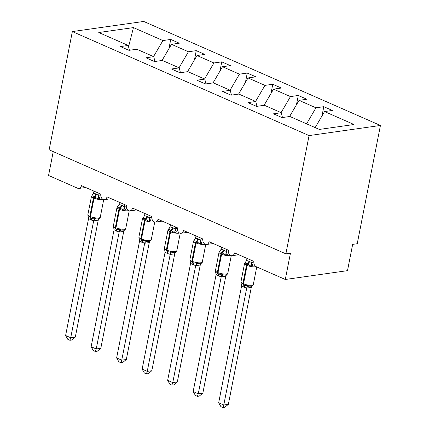 <?xml version="1.0" encoding="UTF-8"?>
<svg xmlns="http://www.w3.org/2000/svg" width="429" height="429" viewBox="0 0 429 429"><rect width="100%" height="100%" fill="white"/><g stroke="black" fill="none" stroke-linecap="round" stroke-linejoin="round"><path stroke-width="0.64" d="M380.432 125.461L357.234 243.726L352.659 244.374L347.501 270.656L285.29 279.477L290.449 253.196L285.875 253.845L309.073 135.58L380.432 125.461L143.71 21.45L72.351 31.569L309.073 135.58M168.919 48.708L170.737 39.441L179.311 43.206L171.487 44.316L162.044 60.478M129.408 50.284L128.244 45.463L98.772 32.518L133.446 27.601L162.918 40.551L170.737 39.441M162.918 40.551L153.544 56.585M285.29 279.477L256.21 266.699A4.183 3.132 -98.1 0 1 253.92 261.411L234.534 252.896A4.183 3.132 81.9 0 1 232.062 255.689A4.183 3.132 81.9 0 1 228.416 250.204L209.025 241.688A4.183 3.132 81.9 0 1 206.553 244.482A4.183 3.132 81.9 0 1 202.906 238.996L183.515 230.48A4.183 3.132 81.9 0 1 181.043 233.274A4.183 3.132 81.9 0 1 177.397 227.788L158.006 219.273A4.183 3.132 81.9 0 1 155.534 222.066A4.183 3.132 81.9 0 1 151.887 216.581L132.497 208.065A4.183 3.132 81.9 0 1 130.025 210.859A4.183 3.132 81.9 0 1 126.378 205.373L106.987 196.852A4.183 3.132 81.9 0 1 104.515 199.651A4.183 3.132 81.9 0 1 100.869 194.165L81.478 185.644A4.183 3.132 81.9 0 1 79.006 188.444A4.183 3.132 81.9 0 1 77.644 188.245L48.568 175.466L53.239 151.635M194.428 59.915L196.246 50.649L204.821 54.413L196.997 55.523L187.548 71.686M171.487 44.316L188.428 51.759L196.246 50.649M188.428 51.759L179.054 67.793M219.938 71.123L221.755 61.856L230.33 65.621L222.506 66.731L213.057 82.894M196.997 55.523L213.937 62.966L221.755 61.856M213.937 62.966L204.563 79M245.447 82.33L247.265 73.064L255.834 76.829L248.016 77.939L238.567 94.101M222.506 66.731L239.441 74.174L247.265 73.064M239.441 74.174L230.073 90.208M270.956 93.543L272.774 84.272L281.344 88.036L273.525 89.146L264.076 105.314M248.016 77.939L264.95 85.382L272.774 84.272M264.95 85.382L255.582 101.416M296.466 104.751L298.284 95.479L306.853 99.244L299.034 100.354L289.586 116.522M273.525 89.146L290.46 96.589L298.284 95.479M290.46 96.589L281.092 112.623M128.244 45.463L120.42 46.573L128.99 50.338L136.813 49.233L153.754 56.671L154.917 61.492M153.754 56.671L145.93 57.781L154.499 61.551L162.323 60.441L179.263 67.884L180.427 72.699M179.263 67.884L171.439 68.989L180.008 72.758L187.832 71.648L204.772 79.092L205.931 83.907M204.772 79.092L196.949 80.196L205.518 83.966L213.342 82.856L230.282 90.299L231.44 95.115M230.282 90.299L222.458 91.409L231.027 95.174L238.851 94.064L255.786 101.507L256.95 106.322M255.786 101.507L247.967 102.617L256.537 106.381L264.361 105.271L281.295 112.714L273.477 113.824L282.046 117.589L289.87 116.479L319.337 129.429L354.011 124.512L324.544 111.561L315.17 127.595M324.544 111.561L332.362 110.457L323.793 106.687L321.975 115.959M299.034 100.354L315.969 107.797L323.793 106.687M315.969 107.797L306.601 123.831M282.459 117.53L281.295 112.714M72.351 31.569L49.147 149.834L285.875 253.845M133.446 27.601L128.555 46.766M252.102 260.612L251.743 262.639A3.067 1.931 -118.7 0 0 252.976 265.503L251.233 266.318L247.254 263.894C246.192 263.186 245.324 263.031 244.648 263.427L245.517 262.226A3.067 1.931 -118.7 0 0 245.576 262.216M241.634 285.719L218.672 402.761L223.772 405.003L246.739 287.961L243.806 287.092L241.634 285.719L240.937 282.341L243.795 284.92C244.975 285.612 246.214 285.714 247.522 285.231L248.938 286.105L250.348 286.181M228.351 404.354L224.775 407.293L222.946 407.55L223.772 405.003L228.351 404.354L251.287 287.43L246.713 288.079M252.064 285.923L251.287 287.43M251.743 262.639L253.85 261.931M247.002 258.371L246.573 260.537L248.895 261.132L251.7 262.661M244.648 263.427L246.573 260.537M251.678 262.779L251.233 266.318M247.522 285.231L246.739 287.961M222.946 407.55L220.908 406.654L218.672 402.761M226.592 249.405L226.233 251.426A3.067 1.931 -118.7 0 0 227.467 254.295L225.724 255.11L221.745 252.686C220.683 251.979 219.814 251.823 219.139 252.22L220.007 251.019A3.067 1.931 -118.7 0 0 220.066 251.008M216.125 274.512L193.163 391.554L198.268 393.795L221.23 276.753L218.297 275.885L216.125 274.512L215.428 271.128L218.286 273.713C219.466 274.404 220.704 274.506 222.013 274.024L223.429 274.898L224.839 274.973M202.842 393.146L199.265 396.085L197.437 396.342L198.268 393.795L202.842 393.146L225.777 276.222L221.203 276.871M226.555 274.716L225.777 276.222M226.233 251.426L228.341 250.724M221.493 247.163L221.064 249.324L223.386 249.925L226.19 251.453M219.139 252.22L221.064 249.324M226.169 251.571L225.724 255.11M222.013 274.024L221.23 276.753M197.437 396.342L195.399 395.447L193.163 391.554M201.083 238.197L200.724 240.219A3.067 1.931 -118.7 0 0 201.962 243.087L200.214 243.903L196.235 241.479C195.174 240.771 194.305 240.615 193.629 241.012L194.498 239.811A3.067 1.931 -118.7 0 0 194.557 239.8M190.615 263.304L167.653 380.346L172.758 382.588L195.721 265.546L192.787 264.677L190.615 263.304L189.918 259.92L192.777 262.505C193.956 263.197 195.195 263.299 196.503 262.816L197.919 263.69L199.329 263.765M177.333 381.939L173.756 384.877L171.927 385.135L172.758 382.588L177.333 381.939L200.268 265.015L195.694 265.664M201.045 263.508L200.268 265.015M200.724 240.219L202.831 239.516M195.983 235.955L195.554 238.116L197.876 238.717L200.681 240.245M193.629 241.012L195.554 238.116M200.659 240.363L200.214 243.903M196.503 262.816L195.721 265.546M171.927 385.135L169.889 384.239L167.653 380.346M175.574 226.989L175.214 229.011A3.067 1.931 -118.7 0 0 176.453 231.88L174.705 232.695L170.726 230.271C169.664 229.563 168.795 229.408 168.12 229.805L168.994 228.603A3.067 1.931 -118.7 0 0 169.047 228.593M165.106 252.091L142.144 369.133L147.249 371.375L170.211 254.338L167.278 253.469L165.106 252.091L164.409 248.713L167.267 251.297C168.447 251.989 169.686 252.091 170.994 251.608L172.41 252.483L173.82 252.558M151.823 370.726L148.246 373.664L146.418 373.927L147.249 371.375L151.823 370.726L174.759 253.807L170.184 254.456M175.536 252.3L174.759 253.807M175.214 229.011L177.322 228.308M170.474 224.748L170.045 226.909L172.367 227.509L175.171 229.032M168.12 229.805L170.045 226.909M175.15 229.156L174.705 232.695M170.994 251.608L170.211 254.338M146.418 373.927L144.38 373.032L142.144 369.133M150.064 215.782L149.705 217.803A3.067 1.931 -118.7 0 0 150.944 220.672L149.195 221.487L145.216 219.063C144.155 218.356 143.286 218.2 142.61 218.597L143.484 217.396A3.067 1.931 -118.7 0 0 143.538 217.385M139.597 240.883L116.634 357.925L121.739 360.167L144.702 243.13L141.768 242.262L139.597 240.883L138.899 237.505L141.758 240.09C142.937 240.782 144.176 240.883 145.485 240.401L146.9 241.275L148.311 241.35C150.343 241.087 151.34 240.503 151.292 239.58L154.735 222.045M126.314 359.518L122.737 362.457L120.908 362.719L121.739 360.167L126.314 359.518L149.249 242.599L144.675 243.248M150.027 241.093L149.249 242.599M149.705 217.803L151.812 217.101M144.964 213.54L144.535 215.701L146.863 216.302L149.662 217.825M142.61 218.597L144.535 215.701M149.641 217.948L149.195 221.487M145.485 240.401L144.702 243.13M120.908 362.719L118.871 361.824L116.634 357.925M124.555 204.574L124.195 206.596A3.067 1.931 -118.7 0 0 125.434 209.465L123.686 210.28L119.707 207.856C118.645 207.148 117.777 206.993 117.101 207.389L117.975 206.188A3.067 1.931 -118.7 0 0 118.029 206.172M114.087 229.676L91.125 346.718L96.23 348.959L119.192 231.923L116.259 231.054L114.087 229.676L113.39 226.298L116.248 228.882C117.428 229.574 118.672 229.676 119.975 229.188L121.391 230.067L122.801 230.142M100.804 348.31L97.227 351.249L95.399 351.512L96.23 348.959L100.804 348.31L123.74 231.392L119.165 232.041M124.517 229.885L123.74 231.392M124.195 206.596L126.303 205.893M119.455 202.332L119.026 204.494L121.353 205.094L124.153 206.617M117.101 207.389L119.026 204.494M124.131 206.735L123.686 210.28M119.975 229.188L119.192 231.923M95.399 351.512L93.361 350.616L91.125 346.718M99.045 193.366L98.686 195.388A3.067 1.931 -118.7 0 0 99.925 198.257L98.177 199.072L94.198 196.643C93.136 195.94 92.267 195.785 91.592 196.176L92.466 194.981A3.067 1.931 -118.7 0 0 92.519 194.964M88.578 218.468L65.616 335.51L70.721 337.752L93.683 220.715L90.75 219.846L88.578 218.468L87.886 215.09L90.739 217.675C91.919 218.366 93.163 218.468 94.466 217.98L95.882 218.86L97.292 218.935M75.295 337.103L71.718 340.041L69.889 340.304L70.721 337.752L75.295 337.103L98.236 220.179L93.661 220.828M99.008 218.677L98.236 220.179M98.686 195.388L100.794 194.686M93.946 191.125L93.517 193.286L95.844 193.887L98.649 195.409M91.592 196.176L93.517 193.286M98.627 195.527L98.177 199.072M94.466 217.98L93.683 220.715M69.889 340.304L67.852 339.403L65.616 335.51M248.895 261.132A3.067 1.845 -66.3 0 1 247.254 263.894A1.394 0.837 113.7 0 0 246.509 265.149A5.995 1.673 -168.9 0 1 244.557 263.438L245.71 262.055M240.953 282.539L240.948 281.832A5.995 1.673 11.1 0 0 242.9 283.548A1.394 0.837 113.7 0 0 243.184 284.652A3.067 1.845 -66.3 0 1 243.806 287.092M256.102 266.65A5.995 1.673 -168.9 0 1 255.443 266.79A5.995 1.673 -168.9 0 1 247.12 265.417L246.509 265.149L242.9 283.548L243.511 283.816A5.995 1.673 11.1 0 0 251.834 285.183A5.995 1.673 11.1 0 0 253.33 284.411L256.757 266.94M244.417 287.36A3.067 1.845 -66.3 0 0 243.795 284.92A1.394 0.837 -66.3 0 1 243.511 283.816L247.12 265.417A1.394 0.837 -66.3 0 1 247.865 264.162A3.067 1.845 -66.3 0 0 249.506 261.4M248.938 286.105A3.067 2.451 -71.1 0 0 246.745 288.09M251.737 285.961A3.067 1.931 -118.7 0 0 251.249 287.451M223.386 249.925A3.067 1.845 -66.3 0 1 221.745 252.686A1.394 0.837 113.7 0 0 220.999 253.941A5.995 1.673 -168.9 0 1 219.047 252.231L220.206 250.847M215.444 271.326L215.438 270.624A5.995 1.673 11.1 0 0 217.39 272.335A1.394 0.837 113.7 0 0 217.675 273.445A3.067 1.845 -66.3 0 1 218.297 275.885M230.593 255.443A5.995 1.673 -168.9 0 1 229.933 255.577A5.995 1.673 -168.9 0 1 221.611 254.209L220.999 253.941L217.39 272.335L218.002 272.608A5.995 1.673 11.1 0 0 226.324 273.975A5.995 1.673 11.1 0 0 227.82 273.203L231.258 255.668M218.908 276.153A3.067 1.845 -66.3 0 0 218.286 273.713A1.394 0.837 -66.3 0 1 218.002 272.608L221.611 254.209A1.394 0.837 -66.3 0 1 222.356 252.954A3.067 1.845 -66.3 0 0 224.002 250.193M223.429 274.898A3.067 2.451 -71.1 0 0 221.241 276.882M226.228 274.753A3.067 1.931 -118.7 0 0 225.74 276.244M197.876 238.717A3.067 1.845 -66.3 0 1 196.235 241.479A1.394 0.837 113.7 0 0 195.49 242.734A5.995 1.673 -168.9 0 1 193.538 241.018L194.696 239.639M189.934 260.119L189.929 259.416A5.995 1.673 11.1 0 0 191.881 261.127A1.394 0.837 113.7 0 0 192.165 262.237A3.067 1.845 -66.3 0 1 192.787 264.677M205.083 244.235A5.995 1.673 -168.9 0 1 204.424 244.369A5.995 1.673 -168.9 0 1 196.101 243.002L195.49 242.734L191.881 261.127L192.492 261.4A5.995 1.673 11.1 0 0 200.815 262.768A5.995 1.673 11.1 0 0 202.311 261.996L205.748 244.46M193.399 264.945A3.067 1.845 -66.3 0 0 192.777 262.505A1.394 0.837 -66.3 0 1 192.492 261.4L196.101 243.002A1.394 0.837 -66.3 0 1 196.847 241.747A3.067 1.845 -66.3 0 0 198.493 238.985M197.919 263.69A3.067 2.451 -71.1 0 0 195.731 265.674M200.718 263.545A3.067 1.931 -118.7 0 0 200.23 265.036M172.367 227.509A3.067 1.845 -66.3 0 1 170.726 230.271A1.394 0.837 113.7 0 0 169.981 231.526A5.995 1.673 -168.9 0 1 168.029 229.81L169.187 228.432M164.425 248.911L164.42 248.209A5.995 1.673 11.1 0 0 166.372 249.919A1.394 0.837 113.7 0 0 166.656 251.029A3.067 1.845 -66.3 0 1 167.278 253.469M179.574 233.027A5.995 1.673 -168.9 0 1 178.914 233.162A5.995 1.673 -168.9 0 1 170.592 231.794L169.981 231.526L166.372 249.919L166.983 250.187A5.995 1.673 11.1 0 0 175.305 251.56A5.995 1.673 11.1 0 0 176.802 250.788L180.239 233.253M167.889 253.737A3.067 1.845 -66.3 0 0 167.267 251.297A1.394 0.837 -66.3 0 1 166.983 250.187L170.592 231.794A1.394 0.837 -66.3 0 1 171.337 230.539A3.067 1.845 -66.3 0 0 172.984 227.778M172.41 252.483A3.067 2.451 -71.1 0 0 170.222 254.467M175.209 252.338A3.067 1.931 -118.7 0 0 174.721 253.829M146.863 216.302A3.067 1.845 -66.3 0 1 145.216 219.063A1.394 0.837 113.7 0 0 144.471 220.318A5.995 1.673 -168.9 0 1 142.519 218.602L143.677 217.224M138.916 237.704L138.91 237.001A5.995 1.673 11.1 0 0 140.862 238.712A1.394 0.837 113.7 0 0 141.146 239.822A3.067 1.845 -66.3 0 1 141.768 242.262M154.065 221.814A5.995 1.673 -168.9 0 1 153.405 221.954A5.995 1.673 -168.9 0 1 145.082 220.586L144.471 220.318L140.862 238.712L141.473 238.98A5.995 1.673 11.1 0 0 149.796 240.353A5.995 1.673 11.1 0 0 151.292 239.58M142.38 242.53A3.067 1.845 -66.3 0 0 141.758 240.09A1.394 0.837 -66.3 0 1 141.473 238.98L145.082 220.586A1.394 0.837 -66.3 0 1 145.828 219.332A3.067 1.845 -66.3 0 0 147.474 216.57M146.9 241.275A3.067 2.451 -71.1 0 0 144.712 243.259M149.7 241.13A3.067 1.931 -118.7 0 0 149.212 242.621M121.353 205.094A3.067 1.845 -66.3 0 1 119.707 207.856A1.394 0.837 113.7 0 0 118.962 209.111A5.995 1.673 -168.9 0 1 117.01 207.395L118.168 206.017M113.406 226.496L113.401 225.793A5.995 1.673 11.1 0 0 115.353 227.504A1.394 0.837 113.7 0 0 115.637 228.614A3.067 1.845 -66.3 0 1 116.259 231.054M128.555 210.607A5.995 1.673 -168.9 0 1 127.896 210.746A5.995 1.673 -168.9 0 1 119.573 209.379L118.962 209.111L115.353 227.504L115.964 227.772A5.995 1.673 11.1 0 0 124.287 229.145A5.995 1.673 11.1 0 0 125.783 228.373L129.226 210.837M116.87 231.322A3.067 1.845 -66.3 0 0 116.248 228.882A1.394 0.837 -66.3 0 1 115.964 227.772L119.573 209.379A1.394 0.837 -66.3 0 1 120.318 208.124A3.067 1.845 -66.3 0 0 121.965 205.362M121.391 230.067A3.067 2.451 -71.1 0 0 119.203 232.051M124.19 229.917A3.067 1.931 -118.7 0 0 123.702 231.413M95.844 193.887A3.067 1.845 -66.3 0 1 94.198 196.643A1.394 0.837 113.7 0 0 93.452 197.898A5.995 1.673 -168.9 0 1 91.506 196.187L92.659 194.804M87.897 215.288L87.891 214.586A5.995 1.673 11.1 0 0 89.843 216.296A1.394 0.837 113.7 0 0 90.128 217.406A3.067 1.845 -66.3 0 1 90.75 219.846M103.046 199.399A5.995 1.673 -168.9 0 1 102.386 199.539A5.995 1.673 -168.9 0 1 94.064 198.171L93.452 197.898L89.843 216.296L90.455 216.565A5.995 1.673 11.1 0 0 98.777 217.937A5.995 1.673 11.1 0 0 100.273 217.165L103.716 199.63M91.361 220.115A3.067 1.845 -66.3 0 0 90.739 217.675A1.394 0.837 -66.3 0 1 90.455 216.565L94.064 198.171A1.394 0.837 -66.3 0 1 94.814 196.916A3.067 1.845 -66.3 0 0 96.455 194.155M95.882 218.86A3.067 2.451 -71.1 0 0 93.694 220.844M98.681 218.71A3.067 1.931 -118.7 0 0 98.193 220.206M104.515 199.651L111.197 198.702M79.006 188.444L85.687 187.494M130.025 210.859L136.706 209.91M155.534 222.066L162.216 221.123M181.043 233.274L187.725 232.33M206.553 244.482L213.234 243.538M232.062 255.689L238.744 254.746M240.948 281.832L244.557 263.438M250.327 286.181C252.381 285.923 253.378 285.333 253.33 284.411M215.438 270.624L219.047 252.231M224.817 274.973C226.871 274.716 227.869 274.126 227.82 273.203M189.929 259.416L193.538 241.018M199.308 263.765C201.362 263.508 202.359 262.918 202.311 261.996M164.42 248.209L168.029 229.81M173.799 252.558C175.852 252.3 176.85 251.71 176.802 250.788M138.91 237.001L142.519 218.602M113.401 225.793L117.01 207.395M122.78 230.137C124.834 229.88 125.831 229.29 125.783 228.373M87.891 214.586L91.506 196.187M97.27 218.929C99.324 218.672 100.322 218.082 100.273 217.165"/></g></svg>
